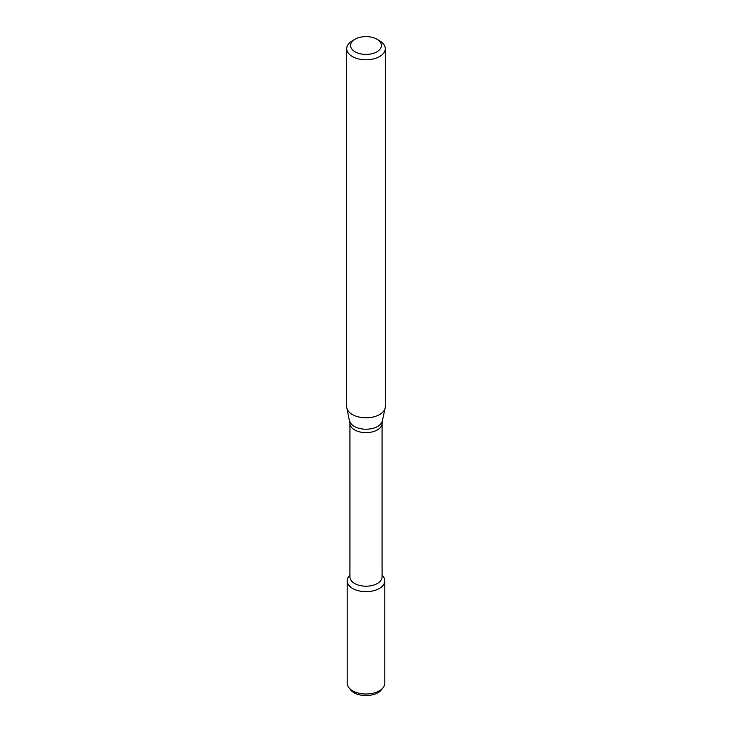 <?xml version="1.0" encoding="UTF-8"?>
<svg xmlns="http://www.w3.org/2000/svg" width="732" height="732" viewBox="0 0 732 732"><rect width="100%" height="100%" fill="white"/><g stroke="black" fill="none" stroke-linecap="round" stroke-linejoin="round"><path stroke-width="1.1" d="M382.067 574.949L383.175 576.377A18.812 10.861 180 0 1 379.304 588.491A18.812 10.861 180 0 1 355.331 589.754A18.812 10.861 180 0 1 348.825 576.377L349.933 574.949M349.933 423.37A16.067 9.278 180 0 0 359.851 431.935A16.067 9.278 180 0 0 377.364 429.931A16.067 9.278 180 0 0 382.067 423.37L382.067 576.926A16.067 9.278 180 0 1 377.364 583.486A16.067 9.278 180 0 1 359.851 585.499A16.067 9.278 180 0 1 349.933 576.926L349.933 423.37L346.867 408.035A19.279 11.136 180 0 1 346.721 406.653L346.721 48.651A19.279 11.136 180 0 1 352.367 40.782L355.093 39.208A15.427 8.903 180 0 1 376.907 39.208A15.427 8.903 180 0 1 376.907 51.807A15.427 8.903 180 0 1 355.093 51.807A15.427 8.903 180 0 1 355.093 39.208M376.907 39.208L379.633 40.782A19.279 11.136 180 0 1 385.279 48.651L385.279 406.653A19.279 11.136 180 0 1 385.133 408.035A19.279 11.136 180 0 1 379.633 414.522A19.279 11.136 180 0 1 359.751 417.185A19.279 11.136 180 0 1 346.867 408.035M385.279 48.651A19.279 11.136 180 0 1 379.633 56.529A19.279 11.136 180 0 1 358.625 58.944A19.279 11.136 180 0 1 346.721 48.651M382.067 575.16A18.812 10.861 180 0 1 384.812 580.815L384.812 683.148A18.812 10.861 180 0 1 383.175 687.586L381.482 689.773A16.955 9.79 180 0 1 377.987 692.692A16.955 9.79 180 0 1 350.518 689.773L348.825 687.586A18.812 10.861 180 0 1 347.188 683.148L347.188 580.815A18.812 10.861 180 0 1 349.933 575.16M383.175 687.586A18.812 10.861 180 0 1 379.304 690.825A18.812 10.861 180 0 1 348.825 687.586M384.812 580.815A18.812 10.861 180 0 1 379.304 588.491A18.812 10.861 180 0 1 358.799 590.843A18.812 10.861 180 0 1 347.188 580.815M382.067 423.37L382.333 420.909A16.461 9.507 180 0 1 377.639 426.445A16.461 9.507 180 0 1 360.666 428.714A16.461 9.507 180 0 1 349.667 420.909M382.333 420.909L385.133 408.035"/></g></svg>
